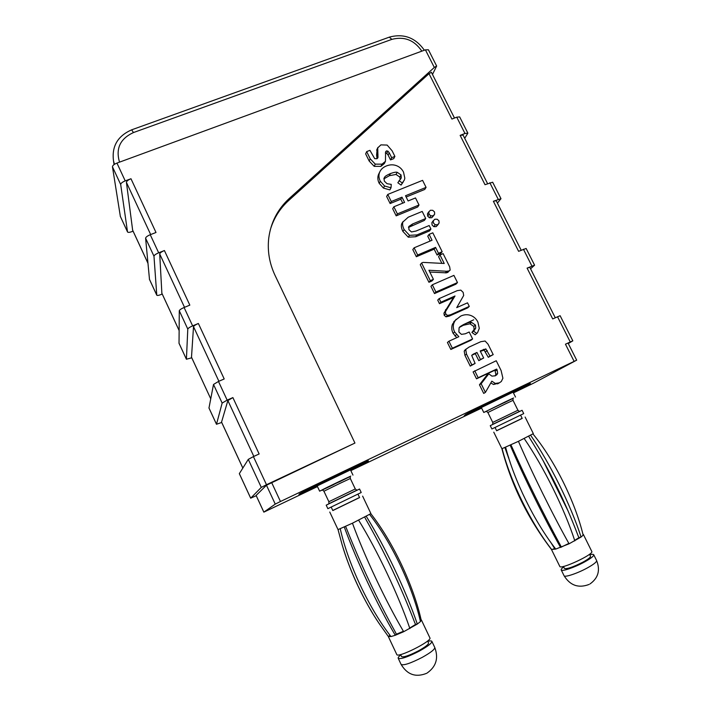 <?xml version="1.0" encoding="UTF-8"?>
<svg xmlns="http://www.w3.org/2000/svg" width="711" height="711" viewBox="0 0 711 711"><rect width="100%" height="100%" fill="white"/><g stroke="black" fill="none" stroke-linecap="round" stroke-linejoin="round"><path stroke-width="1.07" d="M120.355 216.402L112.454 166.783C112.551 165.503 114.053 164.268 116.951 163.086L125.225 180.887L130.975 178.745L156.002 232.488L150.252 234.719L158.669 252.814L164.41 250.539L189.828 305.135L184.096 307.507L192.637 325.878L198.369 323.478L224.205 378.954L218.473 381.452L227.156 400.124L232.888 397.591L259.133 453.965L253.418 456.604L266.483 484.715L261.293 487.39L250.699 498.171L256.236 495.727M116.951 163.086L425.409 49.841L428.44 49.806L436.598 65.954M266.483 484.715L354.94 443.06L275.033 275.361C269.398 263.301 267.3 250.894 268.74 238.141C270.847 222.356 277.672 209.141 289.226 198.511L434.305 67.456L425.409 49.841M250.69 498.198L239.331 473.65L248.281 459.368L253.418 456.604M574.097 361.33L565.449 344.186L568.053 343.075L576.674 360.166L280.463 501.504L275.246 504.108L263.843 512.142L317.47 486.582M565.449 344.186L572.817 340.836L568.285 343.537M354.94 443.06L266.465 485.222L256.12 495.434M350.834 470.629L481.614 408.096M513.44 392.881L533.561 383.176L576.674 360.166M464.203 415.819L530.175 383.407C532.068 381.745 474.45 409.509 465.563 414.549L464.203 415.819L481.56 407.981M367.596 461.35L368.28 460.87C370.431 458.95 302.317 491.63 299.118 494.065L299.002 494.652L317.399 486.431M270.296 229.84C273.708 218.357 279.814 208.599 288.604 200.573L429.017 73.668L431.399 72.318M464.718 138.325L467.865 133.144L459.662 116.906L456.738 117.173L451.912 119.057L429.017 73.668M497.407 203.097L500.988 198.689L492.661 182.212L485.018 184.709L460.141 135.383L464.967 133.472L467.865 133.144M530.566 268.811L534.592 265.185L526.14 248.468L518.612 251.321L493.372 201.266L500.988 198.689M572.817 340.836L560.117 315.702L552.705 318.919L527.091 268.127L534.592 265.185M385.424 153.132L386.775 153.389L388.126 155.087L390.517 159.904L393.734 158.642L394.898 156.402L392.125 150.812L387.157 145.08L380.909 144.875L377.737 147.879L377.968 157.522L376.937 158.713L374.679 158.642L369.933 150.341L366.672 151.612L365.65 153.887L369.169 161.033L374.208 166.347L380.918 166.365L384.34 163.548L384.678 162.472M377.141 149.15L376.608 154.998L377.052 158.669M383.878 178.87L389.335 175.697L396.009 174.453L399.831 177.075L400.177 179.616M399.031 180.647L402.293 182.994L404.39 179.963L404.826 178.168L403.528 172.151C401.955 169.005 399.582 166.836 396.409 165.645C393.236 164.472 389.948 164.552 386.535 165.894C383.122 167.245 380.838 169.334 379.674 172.169L379.425 172.844C378.563 175.493 378.847 178.283 380.296 181.207L384.562 185.98L391.014 187.82L391.254 184.38L387.042 183.696L384.349 181.145L384.011 178.274L384.687 177.083C385.104 176.239 387.042 175.057 390.49 173.537C393.858 172.346 396.098 171.929 397.2 172.293L401.04 174.933L401.271 177.874L397.831 182.763L401.075 185.091L403.226 181.972M379.345 172.817L378.332 175.004C377.47 177.643 377.754 180.416 379.194 183.331L383.442 188.077L389.859 189.908L391.014 187.82M387.779 194.423L391.281 201.533L401.999 197.169L404.586 202.395L393.867 206.777L397.387 213.895L419.01 205.008L415.5 197.934L408.096 200.964L405.51 195.747L426.076 187.375L422.583 180.354L387.779 194.423L386.642 196.476L390.126 203.542L400.782 199.204L402.737 203.15M393.867 206.777L392.694 208.758L396.187 215.851L417.704 206.99L419.01 205.008M406.141 197.018L424.743 189.446L426.076 187.375M402.924 221.788L401.662 223.912C401.013 225.902 401.422 228.409 402.897 231.422L408.265 237.172L415.677 236.736L429.56 230.915L430.928 229.049L429.186 225.529L416.042 231.031L411.482 231.955L408.932 229.706L408.798 226.507L412.558 223.992L425.711 218.526L422.192 211.434L408.23 217.202L402.888 222.001C402.239 224.009 402.648 226.525 404.132 229.555L409.527 235.332L416.984 234.906L430.928 229.049M408.461 227.422L424.369 220.437L425.711 218.526M432.75 221.53L431.879 222.721L432.092 225.005L433.843 226.658L436.199 226.622L438.358 224.267M428.315 212.651L427.48 213.851L427.702 216.171L429.435 217.77L431.773 217.708L434.003 215.237M414.113 247.819L412.815 249.597L416.344 256.742L434.163 249.161L437.069 255.018L440.731 253.454L442.171 251.712L432.803 232.817L429.115 234.372L432.03 240.247L414.113 247.819L417.659 255.009L435.567 247.392L438.491 253.285L442.171 251.712M429.115 234.372L427.755 236.203L430.146 241.038M421.596 263.008L420.263 264.705L428.929 282.276L432.012 280.934L433.417 279.325L428.937 270.26L446.686 271.264L449.156 270.891L450.161 270.073L449.672 266.829L443.113 253.614L439.993 254.956L444.224 263.488L423.045 262.395L421.596 263.008L430.306 280.676L433.417 279.325M429.817 272.037L446.517 272.855L449.716 270.562M439.993 254.956L438.563 256.68L441.878 263.363M432.332 284.782L430.937 286.355L434.492 293.563L455.955 284.16L457.475 282.578L453.911 275.379L432.332 284.782L435.905 292.025L457.475 282.578M439.149 298.611L437.718 300.113L439.478 303.686L453.494 297.491L443.957 313.142L444.206 315.266L445.984 316.83L449.05 316.191L467.705 307.863L469.296 306.405L467.518 302.824L456.738 307.623L463.679 295.5L463.172 292.399L460.817 290.124L457.235 290.639L439.149 298.611L440.927 302.202L455.004 295.98L445.424 311.711L445.681 313.844L447.468 315.417L450.552 314.777L469.296 306.405M459.404 327.424L463.288 325.3L469.944 323.789L473.81 326.42L474.095 329.486L471.9 332.446L475.188 334.792L477.552 332.65L479.294 328.349L477.899 322.074C476.254 318.804 473.846 316.591 470.673 315.444C467.483 314.306 464.176 314.511 460.737 316.066L455.253 320.412L454 322.803C452.871 325.798 453.085 328.864 454.64 332.01L458.862 336.694L448.917 341.218L452.356 348.212L472.619 338.96L469.189 332.01L465.296 333.779L461.412 334.366L458.879 332.01L459.093 327.824M456.213 319.212L452.48 324.18C451.361 327.158 451.565 330.215 453.111 333.335L456.773 337.645M448.917 341.218L447.423 342.498L450.836 349.457L471.002 340.24L472.619 338.96M466.434 348.852L464.194 351.118L464.923 355.313L470.238 366.103L475.108 363.445L471.713 355.42L473.366 354.096L476.965 352.443L480.449 359.499L483.676 357.997L480.192 350.95L485.835 348.914L489.995 356.104L493.203 354.611L488.039 344.195L485.106 341.022L480.787 341.698L469.109 347.057L466.265 349.048L465.785 349.883L466.514 354.105L471.864 364.947L475.108 363.445M473.366 354.096L471.766 355.278L475.312 353.651L478.787 360.673L483.676 357.997M480.369 351.323L484.138 350.15L488.279 357.295L493.203 354.611M474.735 370.769L478.174 377.745L496.66 369.071L497.113 369.862L497.656 373.391L496.962 374.617L495.336 375.781L491.968 376.137L488.768 373.844L481.143 383.753L485.409 392.41L491.825 381.176L495.309 383.442L499.344 382.847L501.317 381.496L502.899 378.243L501.113 370.555L496.242 360.744L473.091 371.889L476.512 378.821L494.909 370.2L495.896 374.484L494.998 375.932M488.768 373.844L487.053 374.937L479.454 384.802L483.702 393.414L485.409 392.41M490.803 382.971L493.55 384.491L498.838 383.149M432.484 74.459L436.661 66.007L434.305 67.456M125.225 180.887C122.328 182.087 120.817 183.305 120.692 184.531L127.527 231.955C128.06 232.586 129.509 232.479 131.873 231.635L133.09 231.164M132.637 230.133L126.425 182.389C126.567 181.154 128.087 179.945 130.975 178.745M149.488 279.387L145.604 238.203C145.808 237.119 147.355 235.954 150.252 234.719M158.669 252.814C155.762 254.058 154.198 255.196 153.976 256.227L156.776 295.181C157.238 295.66 158.651 295.456 161.006 294.55L162.224 294.052M161.868 293.234L159.708 253.96C159.948 252.92 161.513 251.783 164.41 250.539M179.03 343.244L179.288 310.751C179.581 309.863 181.189 308.778 184.096 307.507M192.637 325.878C189.73 327.167 188.113 328.233 187.793 329.069L186.415 359.215L191.757 357.82M191.499 357.215L193.516 326.669C193.854 325.834 195.472 324.767 198.369 323.478M208.981 407.998L213.504 384.464L218.473 381.452M227.156 400.124L222.152 403.075L216.5 424.245L221.708 422.467M221.556 422.085L227.867 400.551L232.888 397.591M460.141 135.383L463.065 135.054L487.586 183.642M493.372 201.266L496.198 200.698L521.181 250.201M527.091 268.127L529.811 267.309L555.264 317.737M366.672 151.612L370.209 158.802L375.284 164.143L382.02 164.161L385.46 161.335L385.584 151.861L386.402 150.91L387.913 151.132L389.273 152.829L391.672 157.682L394.898 156.402M390.517 159.904L391.672 157.682M434.865 219.219L433.266 220.828L433.479 223.112L435.239 224.783L437.603 224.738L439.096 223.103L438.954 220.828L437.167 219.237L434.865 219.219M430.422 210.269L428.84 211.905L429.062 214.233L430.804 215.851L433.159 215.789L434.661 214.207L434.537 211.958L432.732 210.323L430.422 210.269M459.128 327.771C459.484 326.927 461.395 325.647 464.861 323.932C468.22 322.581 470.451 322.074 471.562 322.421L475.446 325.069L475.73 328.144L473.526 331.122L476.832 333.477M401.075 185.091L402.293 182.994M390.126 203.542L391.281 201.533M396.187 215.851L397.387 213.895M400.782 199.204L401.999 197.169M416.344 256.742L417.659 255.009M437.069 255.018L438.491 253.285M434.163 249.161L435.567 247.392M428.929 282.276L430.306 280.676M434.492 293.563L435.905 292.025M453.494 297.491L455.004 295.98M445.433 309.987L446.908 308.538M439.478 303.686L440.927 302.202M450.836 349.457L452.356 348.212M471.9 332.446L473.526 331.122M470.238 366.103L471.864 364.947M488.279 357.295L489.995 356.104M478.787 360.673L480.449 359.499M475.312 353.651L476.965 352.443M476.512 378.821L478.174 377.745M479.454 384.802L481.143 383.753M494.909 370.2L496.66 369.071M466.149 349.137L465.625 349.377M427.746 641.349C430.155 640.753 431.533 640.762 431.87 641.366C431.959 643.144 427.773 646.388 419.303 651.107C407.607 657.088 400.569 659.47 398.204 658.262C397.956 657.613 398.8 656.493 400.755 654.893M400.586 654.547L401.537 656.564C403.439 657.533 409.083 655.622 418.45 650.841C425.24 647.054 428.609 644.45 428.537 643.011L427.587 641.002M359.562 489.026L326.207 505.157L327.86 508.667L361.215 492.51L359.562 489.026L356.558 490.439M326.207 505.157L329.202 503.672M352.958 475.099L350.479 469.882L317.168 485.933L319.63 491.168L349.696 476.814M319.63 491.168L323.016 489.675M299.002 494.652L339.716 474.335L368.449 461.217L350.719 470.389M359.535 497.496L332.775 510.471M359.57 497.576L332.81 510.551M362.619 496.127L370.92 513.618L352.452 523.198L338.036 529.606L342.098 544.608C349.35 569.929 364.219 601.675 379.167 623.538L388.259 636.398L396.774 654.511C397.511 658.457 432.501 640.887 429.897 637.891L421.374 619.939L420.45 621.583L417.321 624.054L403.679 631.706L395.28 635.27L390.961 636.576L388.286 636.469M370.84 513.724C392.694 541.578 413.073 584.335 421.108 619.708L421.374 619.939M420.45 621.583C412.327 585.82 391.734 542.626 369.64 514.48M366.254 516.31C384.962 546.501 405.928 590.637 417.321 624.054L415.58 624.427L409.705 628.062M409.883 628.551C398.409 594.974 377.363 550.581 358.628 520.176M352.452 523.198C364.743 556.775 385.762 601.364 403.679 631.706M403.43 631.27L396.347 634.203L395.28 635.27C377.372 605.034 356.469 560.561 344.293 527.038M340.258 528.833C348.194 564.054 368.698 607.834 390.961 636.576M345.564 526.451L346.355 528.113C360.557 564.019 376.937 598.778 395.494 632.39L396.347 634.203M364.734 517.101L365.516 518.746C384.615 552.092 401.022 586.717 414.726 622.614L415.58 624.427M420.103 620.179L421.108 619.708M390.081 635.403L388.259 636.398M589.757 554.74C592.094 554.198 593.418 554.207 593.738 554.749C593.952 556.055 590.797 558.508 584.264 562.117C574.399 567.52 561.637 571.804 561.219 569.929C560.979 569.351 561.806 568.347 563.681 566.916M563.45 566.445L564.418 568.418C566.8 569.244 572.959 567.156 582.896 562.161C588.13 559.264 590.672 557.291 590.503 556.242L589.526 554.269M522.078 410.291L490.261 425.667L491.888 428.973L523.723 413.598L522.078 410.291L519.234 411.633M490.261 425.667L493.061 424.271M515.519 397.076L513.066 392.134L481.338 407.527L483.764 412.469L512.471 398.684M483.764 412.469L486.902 411.074M530.344 383.736L513.298 392.588M473.695 319.799L463.323 324.669M522.158 418.344L496.607 430.67M522.194 418.424L496.642 430.742M525.109 417.037L533.339 433.63L518.443 441.327L501.913 448.73L493.763 432.155M582.904 534.183L583.162 535.161L581.074 537.036L569.067 543.799L555.744 549.079L551.452 549.434C527.997 518.728 511.485 485.16 501.913 448.73M583.162 535.161C574.977 501.308 554.642 460.488 532.957 433.941M530.619 435.248C550.003 463.279 570.711 504.934 581.074 537.036L578.976 537.623L574.666 540.396M574.826 540.875C564.392 508.623 543.604 466.736 524.185 438.527M518.443 441.327C531.881 472.486 552.643 514.551 569.067 543.799M568.853 543.408L560.588 547.443C544.182 518.301 523.518 476.334 510.196 445.219M505.628 447.29C514.151 480.405 534.414 521.75 555.744 549.079M555.158 548.305L551.772 549.656C530.628 522.549 510.551 481.569 502.117 448.712M550.954 476.459L558.757 492.181M583.358 534.441L591.792 551.46C594.218 554.198 560.419 569.973 559.797 566.409L551.443 549.434M504.908 447.601L510.205 462.417M510.907 444.899L511.689 446.481C526.691 479.978 542.875 512.818 560.259 544.99L561.103 546.706M528.744 436.225L529.508 437.772C549.052 468.896 565.254 501.611 578.132 535.916L578.976 537.623M550.394 541.773L554.429 548.199M508.783 458.008L505.868 449.476M248.281 459.368L261.293 487.39M280.463 501.504L271.646 482.556M456.738 117.173L464.967 133.472M489.835 182.718L498.18 199.249M523.42 249.223L531.89 266.003M557.495 316.706L570.231 341.929M275.246 504.108L266.465 485.222M263.861 512.124L256.111 495.407M289.226 198.511L288.604 200.573M114.071 164.57L113.511 160.899L114.453 164.312M421.827 51.156C414.317 40.083 404.328 36.154 391.859 39.372L389.308 37.15M391.859 39.372L133.455 132.557L131.659 129.829M133.455 132.557C120.177 138.707 115.529 148.563 119.528 162.135M112.454 166.783L120.692 184.531M126.425 182.389L150.679 234.559M147.915 263.114L132.522 229.893M145.604 238.203L153.976 256.227M159.708 253.96L184.522 307.33M179.092 330.419L161.779 293.039M179.288 310.751L187.793 329.069M193.516 326.669L218.899 381.265M191.455 357.153L210.723 398.755L191.437 357.073M213.504 384.464L222.152 403.075M227.867 400.551L253.836 456.409M242.842 468.042L221.512 421.996M250.699 498.171L239.34 473.624M216.5 424.245L208.936 407.901M186.415 359.215L178.959 343.102M156.749 295.083L149.399 279.192M127.491 231.839L120.239 216.162M369.169 161.033L370.209 158.802M376.892 156.696L377.976 154.447M376.608 154.998L377.683 152.732M376.821 149.728L377.905 147.435M388.126 155.087L389.273 152.829M386.775 153.389L387.913 151.132M385.424 152.883L386.402 150.91M384.34 163.548L385.46 161.335M380.918 166.365L382.02 164.161M374.208 166.347L375.284 164.143M383.442 188.077L384.562 185.98M379.194 183.331L380.296 181.207M378.581 174.337L379.674 172.169M400.489 179.252L401.271 177.874M399.831 177.075L401.04 174.933M396.009 174.453L397.2 172.293M389.335 175.697L390.49 173.537M383.958 178.479L384.687 177.083M411.278 225.885L412.558 223.992M415.677 236.736L416.984 234.906M408.265 237.172L409.527 235.332M402.897 231.422L404.132 229.555M401.662 223.912L402.888 222.001M431.879 222.721L433.266 220.828M436.199 226.622L437.603 224.738M433.843 226.658L435.239 224.783M427.48 213.851L428.84 211.905M431.773 217.708L433.159 215.789M429.435 217.77L430.804 215.851M427.702 216.171L429.062 214.233M447.672 272.535L449.156 270.891M446.517 272.855L447.992 271.22M445.219 272.908L446.686 271.264M449.05 316.191L450.552 314.777M445.984 316.83L447.468 315.417M444.206 315.266L445.681 313.844M443.957 313.142L445.424 311.711M454.907 335.974L456.444 334.659M453.111 333.335L454.64 332.01M452.48 324.18L454 322.803M474.095 329.486L475.73 328.144M473.81 326.42L475.446 325.069M469.944 323.789L471.562 322.421M463.288 325.3L464.861 323.932M464.923 355.313L466.514 354.105M464.194 351.118L465.785 349.883M485.551 351.776L487.248 350.559M484.138 350.15L485.835 348.914M482.022 350.559L483.702 349.332M497.567 383.896L499.344 382.847M493.55 384.491L495.309 383.442M495.896 374.484L497.656 373.391M495.354 370.982L497.113 369.862M495.096 370.511L496.847 369.391M398.204 658.262L401.102 664.421C403.501 665.7 410.558 663.354 422.263 657.355C430.724 652.618 434.901 649.33 434.776 647.49C438.731 658.173 436.154 666.705 427.027 673.095M356.389 490.528L327.993 504.295M355.269 488.955L328.873 501.726L328.838 503.735L356.833 490.19L355.269 488.955L350.319 478.503L339.369 483.631L323.932 491.23L328.873 501.726M338.809 482.129C354.869 474.246 354.878 474.104 338.827 481.703C319.568 490.937 315.115 493.523 333.886 484.502M561.219 569.929L564.072 575.732C564.516 577.67 577.314 573.439 587.179 568.018C593.703 564.392 596.858 561.903 596.618 560.552C600.466 570.266 598.253 578.07 589.97 583.962M519.074 411.713L491.959 424.84M517.937 410.247L492.75 422.414L492.732 424.334L519.483 411.411L517.937 410.247L513.022 400.337L504.712 404.23L487.879 412.513L492.75 422.414M504.277 402.71C516.701 396.578 516.755 396.427 504.455 402.257L485.471 411.66M263.843 512.142L256.102 495.434M424.36 50.223C415.473 37.719 403.875 33.328 389.557 37.061L131.748 129.793C117.679 135.961 111.6 146.333 113.511 160.899M127.527 231.955L120.283 216.286M147.915 263.177L132.557 230.026M156.776 295.181L149.426 279.299M179.092 330.464L161.806 293.145M186.433 359.286L178.976 343.182M216.5 424.298L208.945 407.963M242.824 468.06L221.512 422.05M454.489 118.053L431.355 72.22M377.968 157.522L377.665 158.153M377.737 147.879L376.661 150.163M385.086 161.975L384.509 163.112M379.425 172.844L378.332 175.004M401.244 177.937L400.533 179.19M403.048 221.592L401.822 223.503M433.381 220.543L431.995 222.445M428.955 211.62L427.595 213.576M455.253 320.412L453.725 321.799M474.85 329.771L473.224 331.104M466.265 349.048L464.674 350.283M496.865 374.733L495.105 375.826M401.102 664.421C407.252 674.686 415.739 677.663 426.564 673.344M431.87 641.366L434.776 647.49M357.962 494.172L359.588 497.611M331.202 507.13L332.828 510.578M323.932 491.23L322.501 490.03M350.283 476.628L350.319 478.503M329.771 512.044L338.036 529.624M372.315 612.74C359.331 591.188 349.252 568.48 342.098 544.608M564.072 575.732C570.186 585.535 578.523 588.441 589.081 584.442M593.738 554.749L596.618 560.552M520.594 415.188L522.212 418.45M543.097 460.604L568.24 511.325M495.06 427.515L496.66 430.777M504.943 447.592L506.739 451.236M553.265 545.755L554.482 548.217M487.879 412.513L486.457 411.385M512.987 398.524L513.022 400.337"/></g></svg>
